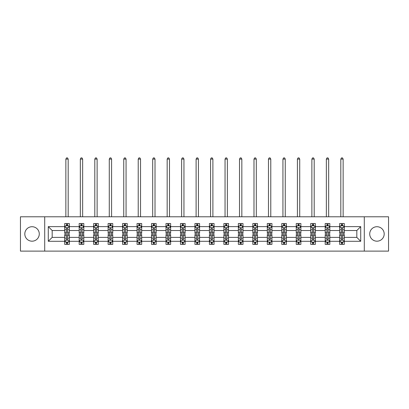 <?xml version="1.0" encoding="UTF-8"?>
<svg xmlns="http://www.w3.org/2000/svg" width="409" height="409" viewBox="0 0 409 409"><rect width="100%" height="100%" fill="white"/><g stroke="black" fill="none" stroke-linecap="round" stroke-linejoin="round"><path stroke-width="0.61" d="M376.955 226.719A7.234 7.234 0 0 0 369.721 233.953A7.234 7.234 0 0 0 376.955 241.187A7.234 7.234 0 0 0 384.189 233.953A7.234 7.234 0 0 0 376.955 226.719M32.045 226.719A7.234 7.234 0 0 0 24.811 233.953A7.234 7.234 0 0 0 32.045 241.187A7.234 7.234 0 0 0 39.279 233.953A7.234 7.234 0 0 0 32.045 226.719M364.291 216.79L20.45 216.79L20.45 251.116L388.55 251.116L388.55 216.79L364.291 216.79L364.291 251.116M344.301 241.284L344.301 237.384L356.822 237.384L360.718 241.284L344.301 241.284L344.301 244.388L342.537 244.388L342.537 242.026M44.709 251.116L44.709 216.79M339.664 241.284L329.828 241.284L329.828 237.384L339.664 237.384L339.664 244.388L344.301 244.388L344.301 241.913L343.427 241.913M329.828 241.284L329.828 244.388L328.064 244.388L328.064 242.026M325.191 241.284L315.354 241.284L315.354 237.384L325.191 237.384L325.191 244.388L329.828 244.388L329.828 241.913L328.959 241.913M315.354 241.284L315.354 244.388L313.596 244.388L313.596 242.026M310.717 241.284L300.886 241.284L300.886 237.384L310.717 237.384L310.717 244.388L315.354 244.388L315.354 241.913L314.485 241.913M300.886 241.284L300.886 244.388L299.122 244.388L299.122 242.026M296.249 241.284L286.412 241.284L286.412 237.384L296.249 237.384L296.249 244.388L300.886 244.388L300.886 241.913L300.012 241.913M286.412 241.284L286.412 244.388L284.649 244.388L284.649 242.026M281.775 241.284L271.944 241.284L271.944 237.384L281.775 237.384L281.775 244.388L286.412 244.388L286.412 241.913L285.543 241.913M271.944 241.284L271.944 244.388L270.18 244.388L270.18 242.026M267.302 241.284L257.471 241.284L257.471 237.384L267.302 237.384L267.302 244.388L271.944 244.388L271.944 241.913L271.07 241.913M257.471 241.284L257.471 244.388L255.707 244.388L255.707 242.026M252.834 241.284L242.997 241.284L242.997 237.384L252.834 237.384L252.834 244.388L257.471 244.388L257.471 241.913L256.596 241.913M242.997 241.284L242.997 244.388L241.233 244.388L241.233 242.026M238.36 241.284L228.529 241.284L228.529 237.384L238.36 237.384L238.36 244.388L242.997 244.388L242.997 241.913L242.128 241.913M228.529 241.284L228.529 244.388L226.765 244.388L226.765 242.026M223.887 241.284L214.055 241.284L214.055 237.384L223.887 237.384L223.887 244.388L228.529 244.388L228.529 241.913L227.655 241.913M214.055 241.284L214.055 244.388L212.291 244.388L212.291 242.026M209.418 241.284L199.582 241.284L199.582 237.384L209.418 237.384L209.418 244.388L214.055 244.388L214.055 241.913L213.181 241.913M199.582 241.284L199.582 244.388L197.823 244.388L197.823 242.026M194.945 241.284L185.113 241.284L185.113 237.384L194.945 237.384L194.945 244.388L199.582 244.388L199.582 241.913L198.713 241.913M185.113 241.284L185.113 244.388L183.35 244.388L183.35 242.026M180.471 241.284L170.64 241.284L170.64 237.384L180.471 237.384L180.471 244.388L185.113 244.388L185.113 241.913L184.239 241.913M170.64 241.284L170.64 244.388L168.876 244.388L168.876 242.026M166.003 241.284L156.166 241.284L156.166 237.384L166.003 237.384L166.003 244.388L170.64 244.388L170.64 241.913L169.766 241.913M156.166 241.284L156.166 244.388L154.408 244.388L154.408 242.026M151.529 241.284L141.698 241.284L141.698 237.384L151.529 237.384L151.529 244.388L156.166 244.388L156.166 241.913L155.297 241.913M141.698 241.284L141.698 244.388L139.934 244.388L139.934 242.026M137.056 241.284L127.225 241.284L127.225 237.384L137.056 237.384L137.056 244.388L141.698 244.388L141.698 241.913L140.824 241.913M127.225 241.284L127.225 244.388L125.461 244.388L125.461 242.026M122.588 241.284L112.751 241.284L112.751 237.384L122.588 237.384L122.588 244.388L127.225 244.388L127.225 241.913L126.355 241.913M112.751 241.284L112.751 244.388L110.992 244.388L110.992 242.026M108.114 241.284L98.283 241.284L98.283 237.384L108.114 237.384L108.114 244.388L112.751 244.388L112.751 241.913L111.882 241.913M98.283 241.284L98.283 244.388L96.519 244.388L96.519 242.026M93.646 241.284L83.809 241.284L83.809 237.384L93.646 237.384L93.646 244.388L98.283 244.388L98.283 241.913L97.408 241.913M83.809 241.284L83.809 244.388L82.045 244.388L82.045 242.026M79.172 241.284L69.341 241.284L69.341 237.384L79.172 237.384L79.172 244.388L83.809 244.388L83.809 241.913L82.94 241.913M69.341 241.284L69.341 244.388L67.577 244.388L67.577 242.026M64.699 241.284L48.282 241.284L48.282 226.627L64.699 226.627L64.699 230.523L52.178 230.523L52.178 237.384L64.699 237.384L64.699 244.388L69.341 244.388L69.341 241.913L68.467 241.913M65.573 225.993L64.699 225.993L64.699 223.518L64.699 226.627M66.462 225.88L66.462 223.518L64.699 223.518L69.341 223.518L69.341 226.627L79.172 226.627L79.172 223.518L83.809 223.518L83.809 226.627L93.646 226.627L93.646 223.518L98.283 223.518L98.283 226.627L108.114 226.627L108.114 223.518L112.751 223.518L112.751 226.627L122.588 226.627L122.588 223.518L127.225 223.518L127.225 226.627L137.056 226.627L137.056 223.518L141.698 223.518L141.698 226.627L151.529 226.627L151.529 223.518L156.166 223.518L156.166 226.627L166.003 226.627L166.003 223.518L170.64 223.518L170.64 226.627L180.471 226.627L180.471 223.518L185.113 223.518L185.113 226.627L194.945 226.627L194.945 223.518L199.582 223.518L199.582 226.627L209.418 226.627L209.418 223.518L214.055 223.518L214.055 226.627L223.887 226.627L223.887 223.518L228.529 223.518L228.529 226.627L238.36 226.627L238.36 223.518L242.997 223.518L242.997 226.627L252.834 226.627L252.834 223.518L257.471 223.518L257.471 226.627L267.302 226.627L267.302 223.518L271.944 223.518L271.944 226.627L281.775 226.627L281.775 223.518L286.412 223.518L286.412 226.627L296.249 226.627L296.249 223.518L300.886 223.518L300.886 226.627L310.717 226.627L310.717 223.518L315.354 223.518L315.354 226.627L325.191 226.627L325.191 223.518L329.828 223.518L329.828 226.627L339.664 226.627L339.664 223.518L344.301 223.518L344.301 226.627L360.718 226.627L360.718 241.284M339.664 226.627L339.664 230.523L329.828 230.523L329.828 226.627M325.191 226.627L325.191 230.523L315.354 230.523L315.354 226.627M310.717 226.627L310.717 230.523L300.886 230.523L300.886 226.627M296.249 226.627L296.249 230.523L286.412 230.523L286.412 226.627M281.775 226.627L281.775 230.523L271.944 230.523L271.944 226.627M267.302 226.627L267.302 230.523L257.471 230.523L257.471 226.627M252.834 226.627L252.834 230.523L242.997 230.523L242.997 226.627M238.36 226.627L238.36 230.523L228.529 230.523L228.529 226.627M223.887 226.627L223.887 230.523L214.055 230.523L214.055 226.627M209.418 226.627L209.418 230.523L199.582 230.523L199.582 226.627M194.945 226.627L194.945 230.523L185.113 230.523L185.113 226.627M180.471 226.627L180.471 230.523L170.64 230.523L170.64 226.627M166.003 226.627L166.003 230.523L156.166 230.523L156.166 226.627M151.529 226.627L151.529 230.523L141.698 230.523L141.698 226.627M137.056 226.627L137.056 230.523L127.225 230.523L127.225 226.627M122.588 226.627L122.588 230.523L112.751 230.523L112.751 226.627M108.114 226.627L108.114 230.523L98.283 230.523L98.283 226.627M93.646 226.627L93.646 230.523L83.809 230.523L83.809 226.627M79.172 226.627L79.172 230.523L69.341 230.523L69.341 226.627M48.282 226.627L52.178 230.523M356.822 237.384L356.822 230.523L344.301 230.523L344.301 226.627M341.423 225.834L342.537 225.834M326.955 225.834L328.064 225.834M312.481 225.834L313.596 225.834M298.008 225.834L299.122 225.834M283.539 225.834L284.649 225.834M269.066 225.834L270.18 225.834M254.592 225.834L255.707 225.834M240.124 225.834L241.233 225.834M225.65 225.834L226.765 225.834M211.177 225.834L212.291 225.834M196.709 225.834L197.823 225.834M182.235 225.834L183.35 225.834M167.767 225.834L168.876 225.834M153.293 225.834L154.408 225.834M138.82 225.834L139.934 225.834M124.351 225.834L125.461 225.834M109.878 225.834L110.992 225.834M95.404 225.834L96.519 225.834M80.936 225.834L82.045 225.834M66.462 225.834L67.577 225.834M66.462 242.072L67.577 242.072M80.936 242.072L82.045 242.072M95.404 242.072L96.519 242.072M109.878 242.072L110.992 242.072M124.351 242.072L125.461 242.072M138.82 242.072L139.934 242.072M153.293 242.072L154.408 242.072M167.767 242.072L168.876 242.072M182.235 242.072L183.35 242.072M196.709 242.072L197.823 242.072M211.177 242.072L212.291 242.072M225.65 242.072L226.765 242.072M240.124 242.072L241.233 242.072M254.592 242.072L255.707 242.072M269.066 242.072L270.18 242.072M283.539 242.072L284.649 242.072M298.008 242.072L299.122 242.072M312.481 242.072L313.596 242.072M326.955 242.072L328.064 242.072M341.423 242.072L342.537 242.072M52.178 237.384L48.282 241.284M360.718 226.627L356.822 230.523M67.577 224.725L66.462 224.725M64.699 232.235L64.699 233.396L66.462 233.396L66.462 232.235L64.699 232.235L64.699 230.523M69.341 230.523L69.341 233.396L67.577 233.396L67.577 228.432C67.204 227.721 66.836 227.721 66.462 228.432L66.462 232.235M68.467 225.993L69.341 225.993L69.341 223.518L67.577 223.518L67.577 225.88M69.341 227.736L68.41 225.88L65.629 225.88L64.699 227.736M68.18 216.79L68.18 159.091L65.859 159.091L65.859 216.79M65.859 159.091L66.555 157.884L67.485 157.884L68.18 159.091M66.462 243.186L67.577 243.186M69.341 235.671L69.341 234.51L67.577 234.51L67.577 235.671L69.341 235.671L69.341 237.384M64.699 237.384L64.699 234.51L66.462 234.51L66.462 239.475C66.831 240.19 67.204 240.19 67.577 239.475L67.577 235.671M65.573 241.913L64.699 241.913L64.699 244.388L66.462 244.388L66.462 242.026M64.699 240.17L65.629 242.026L68.41 242.026L69.341 240.17M82.045 224.725L80.936 224.725M80.041 225.993L79.172 225.993L79.172 223.518L80.936 223.518L80.936 225.88M79.172 232.235L79.172 233.396L80.936 233.396L80.936 232.235L79.172 232.235L79.172 230.523M83.809 230.523L83.809 233.396L82.045 233.396L82.045 228.432C81.677 227.721 81.304 227.721 80.936 228.432L80.936 232.235M82.94 225.993L83.809 225.993L83.809 223.518L82.045 223.518L82.045 225.88M83.809 227.736L82.884 225.88L80.098 225.88L79.172 227.736M82.649 216.79L82.649 159.091L80.333 159.091L80.333 216.79M80.333 159.091L81.028 157.884L81.953 157.884L82.649 159.091M96.519 224.725L95.404 224.725M94.515 225.993L93.646 225.993L93.646 223.518L95.404 223.518L95.404 225.88M93.646 232.235L93.646 233.396L95.404 233.396L95.404 232.235L93.646 232.235L93.646 230.523M98.283 230.523L98.283 233.396L96.519 233.396L96.519 228.432C96.151 227.721 95.778 227.721 95.404 228.432L95.404 232.235M97.408 225.993L98.283 225.993L98.283 223.518L96.519 223.518L96.519 225.88M98.283 227.736L97.352 225.88L94.571 225.88L93.646 227.736M97.122 216.79L97.122 159.091L94.801 159.091L94.801 216.79M94.801 159.091L95.496 157.884L96.427 157.884L97.122 159.091M80.936 243.186L82.045 243.186M83.809 235.671L83.809 234.51L82.045 234.51L82.045 235.671L83.809 235.671L83.809 237.384M79.172 237.384L79.172 234.51L80.936 234.51L80.936 239.475C81.304 240.19 81.677 240.19 82.045 239.475L82.045 235.671M80.041 241.913L79.172 241.913L79.172 244.388L80.936 244.388L80.936 242.026M79.172 240.17L80.098 242.026L82.884 242.026L83.809 240.17M95.404 243.186L96.519 243.186M98.283 235.671L98.283 234.51L96.519 234.51L96.519 235.671L98.283 235.671L98.283 237.384M93.646 237.384L93.646 234.51L95.404 234.51L95.404 239.475C95.778 240.19 96.146 240.19 96.519 239.475L96.519 235.671M94.515 241.913L93.646 241.913L93.646 244.388L95.404 244.388L95.404 242.026M93.646 240.17L94.571 242.026L97.352 242.026L98.283 240.17M110.992 224.725L109.878 224.725M108.988 225.993L108.114 225.993L108.114 223.518L109.878 223.518L109.878 225.88M108.114 232.235L108.114 233.396L109.878 233.396L109.878 232.235L108.114 232.235L108.114 230.523M112.751 230.523L112.751 233.396L110.992 233.396L110.992 228.432C110.619 227.721 110.251 227.721 109.878 228.432L109.878 232.235M111.882 225.993L112.751 225.993L112.751 223.518L110.992 223.518L110.992 225.88M112.751 227.736L111.826 225.88L109.045 225.88L108.114 227.736M111.596 216.79L111.596 159.091L109.275 159.091L109.275 216.79M109.275 159.091L109.97 157.884L110.9 157.884L111.596 159.091M109.878 243.186L110.992 243.186M112.751 235.671L112.751 234.51L110.992 234.51L110.992 235.671L112.751 235.671L112.751 237.384M108.114 237.384L108.114 234.51L109.878 234.51L109.878 239.475C110.246 240.19 110.619 240.19 110.992 239.475L110.992 235.671M108.988 241.913L108.114 241.913L108.114 244.388L109.878 244.388L109.878 242.026M108.114 240.17L109.045 242.026L111.826 242.026L112.751 240.17M125.461 224.725L124.351 224.725M123.457 225.993L122.588 225.993L122.588 223.518L124.351 223.518L124.351 225.88M122.588 232.235L122.588 233.396L124.351 233.396L124.351 232.235L122.588 232.235L122.588 230.523M127.225 230.523L127.225 233.396L125.461 233.396L125.461 228.432C125.093 227.721 124.719 227.721 124.351 228.432L124.351 232.235M126.355 225.993L127.225 225.993L127.225 223.518L125.461 223.518L125.461 225.88M127.225 227.736L126.299 225.88L123.513 225.88L122.588 227.736M126.064 216.79L126.064 159.091L123.748 159.091L123.748 216.79M123.748 159.091L124.443 157.884L125.369 157.884L126.064 159.091M124.351 243.186L125.461 243.186M127.225 235.671L127.225 234.51L125.461 234.51L125.461 235.671L127.225 235.671L127.225 237.384M122.588 237.384L122.588 234.51L124.351 234.51L124.351 239.475C124.719 240.19 125.093 240.19 125.461 239.475L125.461 235.671M123.457 241.913L122.588 241.913L122.588 244.388L124.351 244.388L124.351 242.026M122.588 240.17L123.513 242.026L126.299 242.026L127.225 240.17M139.934 224.725L138.82 224.725M137.93 225.993L137.056 225.993L137.056 223.518L138.82 223.518L138.82 225.88M137.056 232.235L137.056 233.396L138.82 233.396L138.82 232.235L137.056 232.235L137.056 230.523M141.698 230.523L141.698 233.396L139.934 233.396L139.934 228.432C139.561 227.721 139.193 227.721 138.82 228.432L138.82 232.235M140.824 225.993L141.698 225.993L141.698 223.518L139.934 223.518L139.934 225.88M141.698 227.736L140.768 225.88L137.986 225.88L137.056 227.736M140.538 216.79L140.538 159.091L138.216 159.091L138.216 216.79M138.216 159.091L138.912 157.884L139.842 157.884L140.538 159.091M138.82 243.186L139.934 243.186M141.698 235.671L141.698 234.51L139.934 234.51L139.934 235.671L141.698 235.671L141.698 237.384M137.056 237.384L137.056 234.51L138.82 234.51L138.82 239.475C139.193 240.19 139.561 240.19 139.934 239.475L139.934 235.671M137.93 241.913L137.056 241.913L137.056 244.388L138.82 244.388L138.82 242.026M137.056 240.17L137.986 242.026L140.768 242.026L141.698 240.17M154.408 224.725L153.293 224.725M152.404 225.993L151.529 225.993L151.529 223.518L153.293 223.518L153.293 225.88M151.529 232.235L151.529 233.396L153.293 233.396L153.293 232.235L151.529 232.235L151.529 230.523M156.166 230.523L156.166 233.396L154.408 233.396L154.408 228.432C154.035 227.721 153.666 227.721 153.293 228.432L153.293 232.235M155.297 225.993L156.166 225.993L156.166 223.518L154.408 223.518L154.408 225.88M156.166 227.736L155.241 225.88L152.46 225.88L151.529 227.736M155.011 216.79L155.011 159.091L152.69 159.091L152.69 216.79M152.69 159.091L153.385 157.884L154.311 157.884L155.011 159.091M153.293 243.186L154.408 243.186M156.166 235.671L156.166 234.51L154.408 234.51L154.408 235.671L156.166 235.671L156.166 237.384M151.529 237.384L151.529 234.51L153.293 234.51L153.293 239.475C153.661 240.19 154.035 240.19 154.408 239.475L154.408 235.671M152.404 241.913L151.529 241.913L151.529 244.388L153.293 244.388L153.293 242.026M151.529 240.17L152.46 242.026L155.241 242.026L156.166 240.17M168.876 224.725L167.767 224.725M166.872 225.993L166.003 225.993L166.003 223.518L167.767 223.518L167.767 225.88M166.003 232.235L166.003 233.396L167.767 233.396L167.767 232.235L166.003 232.235L166.003 230.523M170.64 230.523L170.64 233.396L168.876 233.396L168.876 228.432C168.508 227.721 168.135 227.721 167.767 228.432L167.767 232.235M169.766 225.993L170.64 225.993L170.64 223.518L168.876 223.518L168.876 225.88M170.64 227.736L169.715 225.88L166.928 225.88L166.003 227.736M169.479 216.79L169.479 159.091L167.163 159.091L167.163 216.79M167.163 159.091L167.859 157.884L168.784 157.884L169.479 159.091M167.767 243.186L168.876 243.186M170.64 235.671L170.64 234.51L168.876 234.51L168.876 235.671L170.64 235.671L170.64 237.384M166.003 237.384L166.003 234.51L167.767 234.51L167.767 239.475C168.135 240.19 168.508 240.19 168.876 239.475L168.876 235.671M166.872 241.913L166.003 241.913L166.003 244.388L167.767 244.388L167.767 242.026M166.003 240.17L166.928 242.026L169.715 242.026L170.64 240.17M183.35 224.725L182.235 224.725M181.345 225.993L180.471 225.993L180.471 223.518L182.235 223.518L182.235 225.88M180.471 232.235L180.471 233.396L182.235 233.396L182.235 232.235L180.471 232.235L180.471 230.523M185.113 230.523L185.113 233.396L183.35 233.396L183.35 228.432C182.976 227.721 182.608 227.721 182.235 228.432L182.235 232.235M184.239 225.993L185.113 225.993L185.113 223.518L183.35 223.518L183.35 225.88M185.113 227.736L184.183 225.88L181.402 225.88L180.471 227.736M183.953 216.79L183.953 159.091L181.632 159.091L181.632 216.79M181.632 159.091L182.327 157.884L183.258 157.884L183.953 159.091M182.235 243.186L183.35 243.186M185.113 235.671L185.113 234.51L183.35 234.51L183.35 235.671L185.113 235.671L185.113 237.384M180.471 237.384L180.471 234.51L182.235 234.51L182.235 239.475C182.608 240.19 182.976 240.19 183.35 239.475L183.35 235.671M181.345 241.913L180.471 241.913L180.471 244.388L182.235 244.388L182.235 242.026M180.471 240.17L181.402 242.026L184.183 242.026L185.113 240.17M197.823 224.725L196.709 224.725M195.819 225.993L194.945 225.993L194.945 223.518L196.709 223.518L196.709 225.88M194.945 232.235L194.945 233.396L196.709 233.396L196.709 232.235L194.945 232.235L194.945 230.523M199.582 230.523L199.582 233.396L197.823 233.396L197.823 228.432C197.45 227.721 197.077 227.721 196.709 228.432L196.709 232.235M198.713 225.993L199.582 225.993L199.582 223.518L197.823 223.518L197.823 225.88M199.582 227.736L198.656 225.88L195.875 225.88L194.945 227.736M198.421 216.79L198.421 159.091L196.105 159.091L196.105 216.79M196.105 159.091L196.801 157.884L197.726 157.884L198.421 159.091M212.291 224.725L211.177 224.725M210.287 225.993L209.418 225.993L209.418 223.518L211.177 223.518L211.177 225.88M209.418 232.235L209.418 233.396L211.177 233.396L211.177 232.235L209.418 232.235L209.418 230.523M214.055 230.523L214.055 233.396L212.291 233.396L212.291 228.432C211.923 227.721 211.55 227.721 211.177 228.432L211.177 232.235M213.181 225.993L214.055 225.993L214.055 223.518L212.291 223.518L212.291 225.88M214.055 227.736L213.13 225.88L210.344 225.88L209.418 227.736M212.895 216.79L212.895 159.091L210.579 159.091L210.579 216.79M210.579 159.091L211.274 157.884L212.199 157.884L212.895 159.091M226.765 224.725L225.65 224.725M224.761 225.993L223.887 225.993L223.887 223.518L225.65 223.518L225.65 225.88M223.887 232.235L223.887 233.396L225.65 233.396L225.65 232.235L223.887 232.235L223.887 230.523M228.529 230.523L228.529 233.396L226.765 233.396L226.765 228.432C226.392 227.721 226.024 227.721 225.65 228.432L225.65 232.235M227.655 225.993L228.529 225.993L228.529 223.518L226.765 223.518L226.765 225.88M228.529 227.736L227.598 225.88L224.817 225.88L223.887 227.736M227.368 216.79L227.368 159.091L225.047 159.091L225.047 216.79M225.047 159.091L225.742 157.884L226.673 157.884L227.368 159.091M241.233 224.725L240.124 224.725M239.234 225.993L238.36 225.993L238.36 223.518L240.124 223.518L240.124 225.88M238.36 232.235L238.36 233.396L240.124 233.396L240.124 232.235L238.36 232.235L238.36 230.523M242.997 230.523L242.997 233.396L241.233 233.396L241.233 228.432C240.865 227.721 240.492 227.721 240.124 228.432L240.124 232.235M242.128 225.993L242.997 225.993L242.997 223.518L241.233 223.518L241.233 225.88M242.997 227.736L242.072 225.88L239.285 225.88L238.36 227.736M241.837 216.79L241.837 159.091L239.521 159.091L239.521 216.79M239.521 159.091L240.216 157.884L241.141 157.884L241.837 159.091M255.707 224.725L254.592 224.725M253.703 225.993L252.834 225.993L252.834 223.518L254.592 223.518L254.592 225.88M252.834 232.235L252.834 233.396L254.592 233.396L254.592 232.235L252.834 232.235L252.834 230.523M257.471 230.523L257.471 233.396L255.707 233.396L255.707 228.432C255.339 227.721 254.965 227.721 254.592 228.432L254.592 232.235M256.596 225.993L257.471 225.993L257.471 223.518L255.707 223.518L255.707 225.88M257.471 227.736L256.54 225.88L253.759 225.88L252.834 227.736M256.31 216.79L256.31 159.091L253.989 159.091L253.989 216.79M253.989 159.091L254.689 157.884L255.615 157.884L256.31 159.091M270.18 224.725L269.066 224.725M268.176 225.993L267.302 225.993L267.302 223.518L269.066 223.518L269.066 225.88M267.302 232.235L267.302 233.396L269.066 233.396L269.066 232.235L267.302 232.235L267.302 230.523M271.944 230.523L271.944 233.396L270.18 233.396L270.18 228.432C269.807 227.721 269.439 227.721 269.066 228.432L269.066 232.235M271.07 225.993L271.944 225.993L271.944 223.518L270.18 223.518L270.18 225.88M271.944 227.736L271.014 225.88L268.232 225.88L267.302 227.736M270.784 216.79L270.784 159.091L268.462 159.091L268.462 216.79M268.462 159.091L269.158 157.884L270.088 157.884L270.784 159.091M284.649 224.725L283.539 224.725M282.645 225.993L281.775 225.993L281.775 223.518L283.539 223.518L283.539 225.88M281.775 232.235L281.775 233.396L283.539 233.396L283.539 232.235L281.775 232.235L281.775 230.523M286.412 230.523L286.412 233.396L284.649 233.396L284.649 228.432C284.281 227.721 283.907 227.721 283.539 228.432L283.539 232.235M285.543 225.993L286.412 225.993L286.412 223.518L284.649 223.518L284.649 225.88M286.412 227.736L285.487 225.88L282.701 225.88L281.775 227.736M285.252 216.79L285.252 159.091L282.936 159.091L282.936 216.79M282.936 159.091L283.631 157.884L284.557 157.884L285.252 159.091M299.122 224.725L298.008 224.725M297.118 225.993L296.249 225.993L296.249 223.518L298.008 223.518L298.008 225.88M296.249 232.235L296.249 233.396L298.008 233.396L298.008 232.235L296.249 232.235L296.249 230.523M300.886 230.523L300.886 233.396L299.122 233.396L299.122 228.432C298.754 227.721 298.381 227.721 298.008 228.432L298.008 232.235M300.012 225.993L300.886 225.993L300.886 223.518L299.122 223.518L299.122 225.88M300.886 227.736L299.955 225.88L297.174 225.88L296.249 227.736M299.725 216.79L299.725 159.091L297.404 159.091L297.404 216.79M297.404 159.091L298.1 157.884L299.03 157.884L299.725 159.091M313.596 224.725L312.481 224.725M311.592 225.993L310.717 225.993L310.717 223.518L312.481 223.518L312.481 225.88M310.717 232.235L310.717 233.396L312.481 233.396L312.481 232.235L310.717 232.235L310.717 230.523M315.354 230.523L315.354 233.396L313.596 233.396L313.596 228.432C313.222 227.721 312.854 227.721 312.481 228.432L312.481 232.235M314.485 225.993L315.354 225.993L315.354 223.518L313.596 223.518L313.596 225.88M315.354 227.736L314.429 225.88L311.648 225.88L310.717 227.736M314.199 216.79L314.199 159.091L311.878 159.091L311.878 216.79M311.878 159.091L312.573 157.884L313.504 157.884L314.199 159.091M328.064 224.725L326.955 224.725M326.06 225.993L325.191 225.993L325.191 223.518L326.955 223.518L326.955 225.88M325.191 232.235L325.191 233.396L326.955 233.396L326.955 232.235L325.191 232.235L325.191 230.523M329.828 230.523L329.828 233.396L328.064 233.396L328.064 228.432C327.696 227.721 327.323 227.721 326.955 228.432L326.955 232.235M328.959 225.993L329.828 225.993L329.828 223.518L328.064 223.518L328.064 225.88M329.828 227.736L328.902 225.88L326.116 225.88L325.191 227.736M328.667 216.79L328.667 159.091L326.351 159.091L326.351 216.79M326.351 159.091L327.047 157.884L327.972 157.884L328.667 159.091M196.709 243.186L197.823 243.186M199.582 235.671L199.582 234.51L197.823 234.51L197.823 235.671L199.582 235.671L199.582 237.384M194.945 237.384L194.945 234.51L196.709 234.51L196.709 239.475C197.077 240.19 197.45 240.19 197.823 239.475L197.823 235.671M195.819 241.913L194.945 241.913L194.945 244.388L196.709 244.388L196.709 242.026M194.945 240.17L195.875 242.026L198.656 242.026L199.582 240.17M211.177 243.186L212.291 243.186M214.055 235.671L214.055 234.51L212.291 234.51L212.291 235.671L214.055 235.671L214.055 237.384M209.418 237.384L209.418 234.51L211.177 234.51L211.177 239.475C211.55 240.19 211.923 240.19 212.291 239.475L212.291 235.671M210.287 241.913L209.418 241.913L209.418 244.388L211.177 244.388L211.177 242.026M209.418 240.17L210.344 242.026L213.13 242.026M213.125 242.026L214.055 240.17M225.65 243.186L226.765 243.186M228.529 235.671L228.529 234.51L226.765 234.51L226.765 235.671L228.529 235.671L228.529 237.384M223.887 237.384L223.887 234.51L225.65 234.51L225.65 239.475C226.024 240.19 226.392 240.19 226.765 239.475L226.765 235.671M224.761 241.913L223.887 241.913L223.887 244.388L225.65 244.388L225.65 242.026M223.887 240.17L224.817 242.026L227.598 242.026L228.529 240.17M240.124 243.186L241.233 243.186M242.997 235.671L242.997 234.51L241.233 234.51L241.233 235.671L242.997 235.671L242.997 237.384M238.36 237.384L238.36 234.51L240.124 234.51L240.124 239.475C240.492 240.19 240.865 240.19 241.233 239.475L241.233 235.671M239.234 241.913L238.36 241.913L238.36 244.388L240.124 244.388L240.124 242.026M238.36 240.17L239.285 242.026L242.072 242.026L242.997 240.17M254.592 243.186L255.707 243.186M257.471 235.671L257.471 234.51L255.707 234.51L255.707 235.671L257.471 235.671L257.471 237.384M252.834 237.384L252.834 234.51L254.592 234.51L254.592 239.475C254.965 240.19 255.334 240.19 255.707 239.475L255.707 235.671M253.703 241.913L252.834 241.913L252.834 244.388L254.592 244.388L254.592 242.026M252.834 240.17L253.759 242.026L256.54 242.026L257.471 240.17M269.066 243.186L270.18 243.186M271.944 235.671L271.944 234.51L270.18 234.51L270.18 235.671L271.944 235.671L271.944 237.384M267.302 237.384L267.302 234.51L269.066 234.51L269.066 239.475C269.439 240.19 269.807 240.19 270.18 239.475L270.18 235.671M268.176 241.913L267.302 241.913L267.302 244.388L269.066 244.388L269.066 242.026M267.302 240.17L268.232 242.026L271.014 242.026L271.944 240.17M283.539 243.186L284.649 243.186M286.412 235.671L286.412 234.51L284.649 234.51L284.649 235.671L286.412 235.671L286.412 237.384M281.775 237.384L281.775 234.51L283.539 234.51L283.539 239.475C283.907 240.19 284.281 240.19 284.649 239.475L284.649 235.671M282.645 241.913L281.775 241.913L281.775 244.388L283.539 244.388L283.539 242.026M281.775 240.17L282.701 242.026L285.487 242.026L286.412 240.17M298.008 243.186L299.122 243.186M300.886 235.671L300.886 234.51L299.122 234.51L299.122 235.671L300.886 235.671L300.886 237.384M296.249 237.384L296.249 234.51L298.008 234.51L298.008 239.475C298.381 240.19 298.749 240.19 299.122 239.475L299.122 235.671M297.118 241.913L296.249 241.913L296.249 244.388L298.008 244.388L298.008 242.026M296.249 240.17L297.174 242.026L299.955 242.026L300.886 240.17M312.481 243.186L313.596 243.186M315.354 235.671L315.354 234.51L313.596 234.51L313.596 235.671L315.354 235.671L315.354 237.384M310.717 237.384L310.717 234.51L312.481 234.51L312.481 239.475C312.849 240.19 313.222 240.19 313.596 239.475L313.596 235.671M311.592 241.913L310.717 241.913L310.717 244.388L312.481 244.388L312.481 242.026M310.717 240.17L311.648 242.026L314.429 242.026L315.354 240.17M326.955 243.186L328.064 243.186M329.828 235.671L329.828 234.51L328.064 234.51L328.064 235.671L329.828 235.671L329.828 237.384M325.191 237.384L325.191 234.51L326.955 234.51L326.955 239.475C327.323 240.19 327.696 240.19 328.064 239.475L328.064 235.671M326.06 241.913L325.191 241.913L325.191 244.388L326.955 244.388L326.955 242.026M325.191 240.17L326.116 242.026L328.902 242.026L329.828 240.17M342.537 224.725L341.423 224.725M340.533 225.993L339.664 225.993L339.664 223.518L341.423 223.518L341.423 225.88M339.664 232.235L339.664 233.396L341.423 233.396L341.423 232.235L339.664 232.235L339.664 230.523M344.301 230.523L344.301 233.396L342.537 233.396L342.537 228.432C342.169 227.721 341.796 227.721 341.423 228.432L341.423 232.235M343.427 225.993L344.301 225.993L344.301 223.518L342.537 223.518L342.537 225.88M344.301 227.736L343.371 225.88L340.59 225.88L339.664 227.736M343.141 216.79L343.141 159.091L340.82 159.091L340.82 216.79M340.82 159.091L341.515 157.884L342.445 157.884L343.141 159.091M341.423 243.186L342.537 243.186M344.301 235.671L344.301 234.51L342.537 234.51L342.537 235.671L344.301 235.671L344.301 237.384M339.664 237.384L339.664 234.51L341.423 234.51L341.423 239.475C341.796 240.19 342.164 240.19 342.537 239.475L342.537 235.671M340.533 241.913L339.664 241.913L339.664 244.388L341.423 244.388L341.423 242.026M339.664 240.17L340.59 242.026L343.371 242.026L344.301 240.17M69.315 227.69L64.724 227.69M69.341 232.235L67.577 232.235M66.462 229.746L64.699 229.746M69.341 229.746L67.577 229.746M67.577 225.313L66.462 225.313M64.724 240.216L69.315 240.216M64.699 235.671L66.462 235.671M67.577 238.161L69.341 238.161M64.699 238.161L66.462 238.161M66.462 242.593L67.577 242.593M83.789 227.69L79.193 227.69M83.809 232.235L82.045 232.235M80.936 229.746L79.172 229.746M83.809 229.746L82.045 229.746M82.045 225.313L80.936 225.313M98.257 227.69L93.666 227.69M98.283 232.235L96.519 232.235M95.404 229.746L93.646 229.746M98.283 229.746L96.519 229.746M96.519 225.313L95.404 225.313M79.193 240.216L83.789 240.216M79.172 235.671L80.936 235.671M82.045 238.161L83.809 238.161M79.172 238.161L80.936 238.161M80.936 242.593L82.045 242.593M93.666 240.216L98.257 240.216M93.646 235.671L95.404 235.671M96.519 238.161L98.283 238.161M93.646 238.161L95.404 238.161M95.404 242.593L96.519 242.593M112.731 227.69L108.14 227.69M112.751 232.235L110.992 232.235M109.878 229.746L108.114 229.746M112.751 229.746L110.992 229.746M110.992 225.313L109.878 225.313M108.14 240.216L112.731 240.216M108.114 235.671L109.878 235.671M110.992 238.161L112.751 238.161M108.114 238.161L109.878 238.161M109.878 242.593L110.992 242.593M127.204 227.69L122.608 227.69M127.225 232.235L125.461 232.235M124.351 229.746L122.588 229.746M127.225 229.746L125.461 229.746M125.461 225.313L124.351 225.313M122.608 240.216L127.204 240.216M122.588 235.671L124.351 235.671M125.461 238.161L127.225 238.161M122.588 238.161L124.351 238.161M124.351 242.593L125.461 242.593M141.672 227.69L137.081 227.69M141.698 232.235L139.934 232.235M138.82 229.746L137.056 229.746M141.698 229.746L139.934 229.746M139.934 225.313L138.82 225.313M137.081 240.216L141.672 240.216M137.056 235.671L138.82 235.671M139.934 238.161L141.698 238.161M137.056 238.161L138.82 238.161M138.82 242.593L139.934 242.593M156.146 227.69L151.555 227.69M156.166 232.235L154.408 232.235M153.293 229.746L151.529 229.746M156.166 229.746L154.408 229.746M154.408 225.313L153.293 225.313M151.555 240.216L156.146 240.216M151.529 235.671L153.293 235.671M154.408 238.161L156.166 238.161M151.529 238.161L153.293 238.161M153.293 242.593L154.408 242.593M170.614 227.69L166.023 227.69M170.64 232.235L168.876 232.235M167.767 229.746L166.003 229.746M170.64 229.746L168.876 229.746M168.876 225.313L167.767 225.313M166.023 240.216L170.614 240.216M166.003 235.671L167.767 235.671M168.876 238.161L170.64 238.161M166.003 238.161L167.767 238.161M167.767 242.593L168.876 242.593M185.088 227.69L180.497 227.69M185.113 232.235L183.35 232.235M182.235 229.746L180.471 229.746M185.113 229.746L183.35 229.746M183.35 225.313L182.235 225.313M180.497 240.216L185.088 240.216M180.471 235.671L182.235 235.671M183.35 238.161L185.113 238.161M180.471 238.161L182.235 238.161M182.235 242.593L183.35 242.593M199.561 227.69L194.97 227.69M199.582 232.235L197.823 232.235M196.709 229.746L194.945 229.746M199.582 229.746L197.823 229.746M197.823 225.313L196.709 225.313M214.03 227.69L209.439 227.69M214.055 232.235L212.291 232.235M211.177 229.746L209.418 229.746M214.055 229.746L212.291 229.746M212.291 225.313L211.177 225.313M228.503 227.69L223.912 227.69M228.529 232.235L226.765 232.235M225.65 229.746L223.887 229.746M228.529 229.746L226.765 229.746M226.765 225.313L225.65 225.313M242.977 227.69L238.386 227.69M242.997 232.235L241.233 232.235M240.124 229.746L238.36 229.746M242.997 229.746L241.233 229.746M241.233 225.313L240.124 225.313M257.445 227.69L252.854 227.69M257.471 232.235L255.707 232.235M254.592 229.746L252.834 229.746M257.471 229.746L255.707 229.746M255.707 225.313L254.592 225.313M271.919 227.69L267.328 227.69M271.944 232.235L270.18 232.235M269.066 229.746L267.302 229.746M271.944 229.746L270.18 229.746M270.18 225.313L269.066 225.313M286.392 227.69L281.796 227.69M286.412 232.235L284.649 232.235M283.539 229.746L281.775 229.746M286.412 229.746L284.649 229.746M284.649 225.313L283.539 225.313M300.86 227.69L296.269 227.69M300.886 232.235L299.122 232.235M298.008 229.746L296.249 229.746M300.886 229.746L299.122 229.746M299.122 225.313L298.008 225.313M315.334 227.69L310.743 227.69M315.354 232.235L313.596 232.235M312.481 229.746L310.717 229.746M315.354 229.746L313.596 229.746M313.596 225.313L312.481 225.313M329.807 227.69L325.211 227.69M329.828 232.235L328.064 232.235M326.955 229.746L325.191 229.746M329.828 229.746L328.064 229.746M328.064 225.313L326.955 225.313M194.97 240.216L199.561 240.216M194.945 235.671L196.709 235.671M197.823 238.161L199.582 238.161M194.945 238.161L196.709 238.161M196.709 242.593L197.823 242.593M209.439 240.216L214.03 240.216M209.418 235.671L211.177 235.671M212.291 238.161L214.055 238.161M209.418 238.161L211.177 238.161M211.177 242.593L212.291 242.593M223.912 240.216L228.503 240.216M223.887 235.671L225.65 235.671M226.765 238.161L228.529 238.161M223.887 238.161L225.65 238.161M225.65 242.593L226.765 242.593M238.386 240.216L242.977 240.216M238.36 235.671L240.124 235.671M241.233 238.161L242.997 238.161M238.36 238.161L240.124 238.161M240.124 242.593L241.233 242.593M252.854 240.216L257.445 240.216M252.834 235.671L254.592 235.671M255.707 238.161L257.471 238.161M252.834 238.161L254.592 238.161M254.592 242.593L255.707 242.593M267.328 240.216L271.919 240.216M267.302 235.671L269.066 235.671M270.18 238.161L271.944 238.161M267.302 238.161L269.066 238.161M269.066 242.593L270.18 242.593M281.796 240.216L286.392 240.216M281.775 235.671L283.539 235.671M284.649 238.161L286.412 238.161M281.775 238.161L283.539 238.161M283.539 242.593L284.649 242.593M296.269 240.216L300.86 240.216M296.249 235.671L298.008 235.671M299.122 238.161L300.886 238.161M296.249 238.161L298.008 238.161M298.008 242.593L299.122 242.593M310.743 240.216L315.334 240.216M310.717 235.671L312.481 235.671M313.596 238.161L315.354 238.161M310.717 238.161L312.481 238.161M312.481 242.593L313.596 242.593M325.211 240.216L329.807 240.216M325.191 235.671L326.955 235.671M328.064 238.161L329.828 238.161M325.191 238.161L326.955 238.161M326.955 242.593L328.064 242.593M344.276 227.69L339.685 227.69M344.301 232.235L342.537 232.235M341.423 229.746L339.664 229.746M344.301 229.746L342.537 229.746M342.537 225.313L341.423 225.313M339.685 240.216L344.276 240.216M339.664 235.671L341.423 235.671M342.537 238.161L344.301 238.161M339.664 238.161L341.423 238.161M341.423 242.593L342.537 242.593"/></g></svg>
